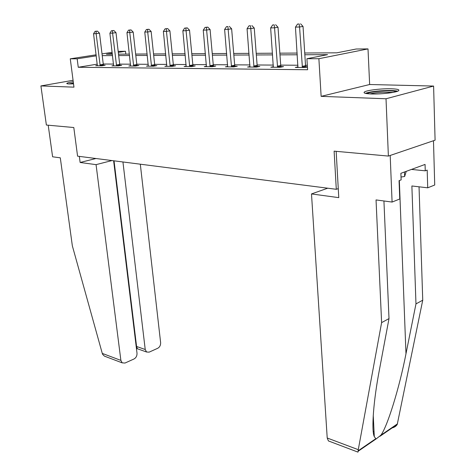 <?xml version="1.0" encoding="UTF-8"?>
<svg xmlns="http://www.w3.org/2000/svg" width="476" height="476" viewBox="0 0 476 476"><rect width="100%" height="100%" fill="white"/><g stroke="black" fill="none" stroke-linecap="round" stroke-linejoin="round"><path stroke-width="0.71" d="M391.427 88.774C382.127 88.459 367.496 90.125 364.664 91.832C362.902 92.975 365.074 93.683 371.179 93.962C380.324 94.331 395.377 92.653 398.263 90.946C400.108 89.744 397.829 89.018 391.427 88.774M73.25 81.717C69.603 82.306 67.473 82.842 66.86 83.324C66.539 83.669 67.283 83.877 69.091 83.943L73.53 83.853M304.729 53.014L336.877 52.818L356.155 49.016L368.007 48.903L318.884 58.715L306.907 58.721L327.565 54.651L304.836 54.752M369.644 84.514L321.133 96.354L386.018 98.764L388.38 156.074L435.088 140.188L433.6 86.061L369.644 84.514L368.007 48.903M118.179 51.378L125.509 51.259L118.298 52.39M125.837 54.121L125.509 51.259M386.018 98.764L433.6 86.061M73.066 80.301L40.912 85.924L73.959 87.156L70.269 58.81L96.134 54.799M388.38 156.074L334.116 151.148L336.294 189.299L77.576 156.158L73.804 127.526L46.374 125.033L40.912 85.924M336.294 189.299L338.269 188.591M97.282 64.147L78.254 67.271L307.609 69.74L306.907 58.721M307.323 65.295L305.509 65.283M297.97 65.236L280.703 65.123M273.355 65.081L257.111 64.98M249.948 64.932L234.656 64.837M227.659 64.796L213.248 64.7M206.417 64.659L192.816 64.575M186.146 64.534L173.3 64.45M166.779 64.409L154.64 64.337M148.262 64.296L136.779 64.224M130.537 64.183L119.66 64.117M113.55 64.076L103.25 64.01M97.384 65.45L95.694 65.73L101.852 65.783L105.202 65.23L103.53 65.212M113.663 65.575L111.902 65.872L118.322 65.926L121.689 65.355L119.946 65.343M130.644 65.7L128.806 66.015L135.493 66.069L138.879 65.492L137.064 65.474M148.363 65.831L146.435 66.164L153.427 66.224L156.83 65.628L154.932 65.617M166.88 65.968L164.863 66.325L172.163 66.384L175.579 65.777L173.597 65.759M186.235 66.104L184.123 66.485L191.768 66.551L195.19 65.926L193.113 65.914M206.501 66.247L204.281 66.658L212.29 66.729L215.717 66.087L213.545 66.075M227.742 66.396L225.404 66.842L233.799 66.914L237.238 66.259L234.954 66.241M250.019 66.551L247.562 67.027L256.374 67.104L259.813 66.432L257.415 66.414M273.42 66.711L270.832 67.229L280.09 67.306L283.523 66.616L281.013 66.598M298.03 66.878L295.293 67.437L305.045 67.521L307.437 67.027M307.419 66.807L305.818 66.795M321.133 96.354L318.884 58.715M78.254 67.271L77.166 58.81L70.269 58.81M112.282 53.33L106.434 54.24L112.384 54.204M118.5 54.163L129.389 54.097M135.642 54.062L147.143 53.99M153.534 53.949L165.696 53.871M172.229 53.836L185.093 53.752M191.78 53.711L205.406 53.627M212.248 53.586L226.689 53.496M233.698 53.455L249.025 53.36M256.207 53.312L272.492 53.211M279.858 53.169L297.167 53.062M102.025 53.883L112.157 52.312M96.265 55.829L77.166 58.81M297.286 54.782L279.977 54.859M272.611 54.895L256.338 54.966M249.156 54.996L233.835 55.061M226.826 55.097L212.385 55.157M205.549 55.186L191.923 55.252M185.241 55.281L172.377 55.335M165.844 55.365L153.689 55.418M147.304 55.448L135.803 55.496M129.549 55.525L118.667 55.573M112.55 55.603L102.239 55.644M99.936 64.885L103.286 64.331L99.514 33.195L96.122 33.653L100.18 65.771M96.098 31.291L97.455 31.113L95.063 31.327L96.098 31.291L96.122 33.653L93.552 33.736L97.348 65.748M103.286 64.331L103.631 65.486M99.514 33.195L97.455 31.113M95.063 31.327L93.552 33.736M69.746 83.96L73.441 83.151M73.417 82.973L68.711 83.931M366.812 93.623C369.317 92.38 374.677 91.493 382.9 90.97C389.749 90.654 394.199 90.892 396.246 91.672M393.134 92.374L382.847 92.213C377.426 92.522 373.125 93.088 369.941 93.909M397.698 91.202C394.83 90.511 389.963 90.333 383.103 90.66C374.755 91.172 368.835 92.064 365.348 93.344M401.024 177.036L404.648 176.483L406.236 171.342M404.481 171.991L404.648 176.483M79.331 156.384L80.129 162.477L96.063 164.642L120.88 360.397L122.207 362.861L125.015 363.039L134.006 358.981C136.106 357.768 137.106 355.834 137.005 353.192L113.621 160.775M96.063 164.642L111.973 160.567M106.475 356.905L104.417 356.125L102.673 354.412L102.275 353.394L72.352 245.866L60.297 157.824L52.604 156.8L48.207 125.2M137.38 348.753L136.576 346.468L145.228 349.515L146.572 352.008L149.155 352.145L157.74 348.271C159.752 347.105 160.71 345.225 160.626 342.637L140.313 164.196M145.228 349.515L122.939 161.971M80.129 162.477L95.944 158.514M136.207 346.635L136.576 346.468L114.038 160.828M146.572 352.008L137.094 348.646L136.487 348.92M329.594 441.377L328.41 440.925L327.214 438.003L358.273 449.683L358 452.129L357.696 452.01M383.93 200.979L389.005 318.593L379.42 369.781C373.541 400.233 371.215 430.488 374.297 436.623L375.79 438.705L376.361 438.753L380.812 435.266C387.202 427.091 399.334 388.19 405.98 353.769L415.97 303.89L411.877 185.973L427.722 187.818L427.186 170.093L425.252 170.819L425.056 164.428L400.881 173.312L401.131 179.892L399.061 180.672L399.763 198.992L392.087 202.062L390.189 155.456L433.481 140.735L434.725 185.015L427.722 187.818M389.005 318.593L381.615 322.627L376.04 199.926L392.087 202.062M358.273 449.683L381.615 322.627M391.135 428.186C394.116 427.555 396.151 426.306 397.24 424.425L422.742 300.195L415.97 303.89M422.742 300.195L419.041 186.806M327.72 188.198L311.494 193.934L327.214 438.003M338.275 188.776L337.889 188.722M336.163 151.332L338.775 197.641L311.494 193.934M411.466 169.426L425.252 170.819M373.243 431.619L373.957 431.583L373.214 431.321M116.328 65.004L119.702 64.438L115.995 32.648L112.586 33.112L116.578 65.908M112.532 30.702L113.901 30.518L111.461 30.744L112.532 30.702L112.586 33.112L109.902 33.201L113.627 65.884M119.702 64.438L120.053 65.634M115.995 32.648L113.901 30.518M111.461 30.744L109.902 33.201M133.429 65.135L136.814 64.557L133.191 32.076L129.758 32.552L133.679 66.057M129.686 30.089L131.055 29.905L128.562 30.131L129.686 30.089L129.758 32.552L126.955 32.642L130.597 66.027M136.814 64.557L137.177 65.783M133.191 32.076L131.055 29.905M128.562 30.131L126.955 32.642M151.273 65.266L154.676 64.677L151.142 31.475L147.697 31.963L151.529 66.206M147.59 29.447L148.97 29.256L146.418 29.488L147.59 29.447L147.697 31.963L144.769 32.059L148.31 66.182M154.676 64.677L155.051 65.944M151.142 31.475L148.97 29.256M146.418 29.488L144.769 32.059M169.926 65.402L173.335 64.801L169.902 30.857L166.439 31.351L170.182 66.366M166.308 28.78L167.695 28.584L165.083 28.822L166.308 28.78L166.439 31.351L163.381 31.446L166.82 66.337M173.335 64.801L173.722 66.104M169.902 30.857L167.695 28.584M165.083 28.822L163.381 31.446M189.424 65.545L192.851 64.926L189.525 30.202L186.056 30.708L189.692 66.533M185.896 28.078L187.282 27.876L184.611 28.12L185.896 28.078L186.056 30.708L182.855 30.809L186.17 66.503M192.851 64.926L193.25 66.283M189.525 30.202L187.282 27.876M184.611 28.12L182.855 30.809M209.845 65.7L213.278 65.063L210.083 29.518L206.602 30.03L210.112 66.711M206.405 27.34L207.798 27.138L205.061 27.388L206.405 27.34L206.602 30.03L203.246 30.143L206.429 66.676M213.278 65.063L213.688 66.467M210.083 29.518L207.798 27.138M205.061 27.388L203.246 30.143M231.247 65.855L234.686 65.206L231.633 28.804L228.147 29.328L231.52 66.89M227.915 26.573L226.505 26.62L227.915 26.573L228.147 29.328L224.624 29.441L227.653 66.86M234.686 65.206L235.114 66.664M231.633 28.804L229.307 26.364M226.505 26.62L224.624 29.441M253.702 66.021L257.141 65.361L254.249 28.048L250.769 28.584L253.982 67.086M250.489 25.763L249.007 25.817L250.489 25.763L250.769 28.584L247.068 28.703L249.924 67.051M257.141 65.361L257.587 66.866M254.249 28.048L251.887 25.555M249.007 25.817L247.068 28.703M277.294 66.2L280.727 65.515L278.02 27.263L274.539 27.804L277.573 67.283M274.218 24.913L272.659 24.966L274.218 24.913L274.539 27.804L270.648 27.929L273.313 67.247M280.727 65.515L281.191 67.086M278.02 27.263L275.61 24.698M272.659 24.966L270.648 27.929M302.105 66.384L305.532 65.682L303.034 26.43L299.559 26.983L302.397 67.497M299.184 24.014L297.548 24.074L299.184 24.014L299.559 26.983L295.459 27.12L297.905 67.461M305.532 65.682L306.014 67.318M303.034 26.43L300.576 23.8M297.548 24.074L295.459 27.12M100.091 65.521L103.441 64.962M102.275 353.394L120.88 360.397M358.16 450.796L375.79 438.705M380.812 435.266L397.496 423.83M399.334 180.565L405.98 353.769M116.483 65.652L119.851 65.087M133.583 65.795L136.969 65.218M151.433 65.944L154.831 65.349M170.081 66.093L173.496 65.492M189.591 66.253L193.012 65.634M210.011 66.426L213.438 65.789M231.413 66.598L234.846 65.95M253.869 66.783L257.308 66.116M277.46 66.979L280.899 66.295M302.278 67.181L305.705 66.479M104.417 356.125L122.207 362.861M373.243 415.31L374.297 436.623M328.41 440.925L358 452.129M397.24 424.425L379.979 436.272M376.361 438.753L358.154 451.242"/></g></svg>
